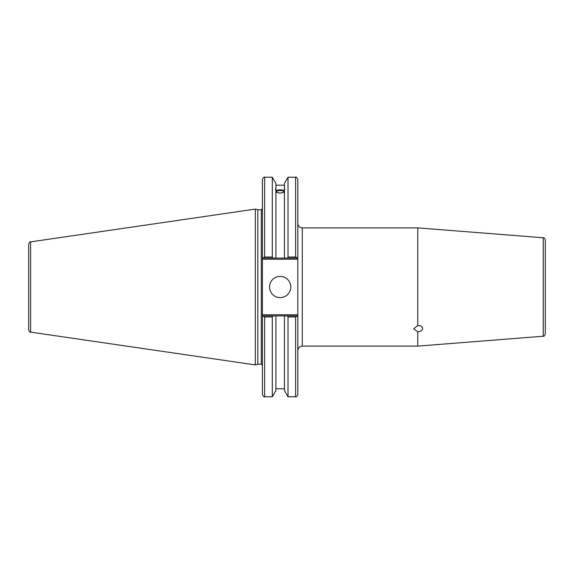 <?xml version="1.0" encoding="UTF-8"?>
<svg xmlns="http://www.w3.org/2000/svg" width="574" height="574" viewBox="0 0 574 574"><rect width="100%" height="100%" fill="white"/><g stroke="black" fill="none" stroke-linecap="round" stroke-linejoin="round"><path stroke-width="0.86" d="M422.622 328.529C422.285 330.552 420.663 331.65 417.757 331.822L413.696 328.794L417.757 325.537C420.663 325.451 422.285 326.448 422.622 328.529M417.757 331.822L417.757 346.108L302.283 346.108L302.283 227.892L417.757 227.892L417.757 325.537M543.248 336.235C543.858 336.622 544.547 335.883 545.3 334.011L545.3 239.989C544.547 238.117 543.858 237.378 543.248 237.765L543.248 336.235L417.757 346.108M297.82 258.113L297.82 179.461C296.873 177.402 296.134 176.663 295.588 177.23L295.588 257.037L297.82 258.113L297.82 314.767L262.411 314.767L262.411 394.539C263.351 396.598 264.097 397.337 264.636 396.77L264.636 316.963L262.411 315.887M297.82 315.887L295.588 316.963L295.588 396.77C296.148 397.33 296.894 396.584 297.82 394.539L297.82 314.767M297.497 315.887L287.409 315.887L288.026 316.963L288.026 396.77L295.588 396.77M287.409 315.887L284.431 315.887L284.431 390.55L288.026 396.77M276.546 191.745A3.616 1.234 180 0 1 280.162 190.511A3.616 1.234 180 0 1 283.778 191.745A3.616 1.234 180 0 1 280.162 192.986A3.616 1.234 180 0 1 276.546 191.745M284.848 189.025L284.431 190.374L284.431 189.054L284.848 189.025M284.431 192.003C281.583 193.345 278.734 193.345 275.893 192.003M275.893 190.374C275.355 189.04 275.355 188.602 275.893 189.054L275.893 258.113L297.497 258.113M275.477 189.025L275.893 189.054L275.893 183.45L272.298 177.23L272.298 257.037L264.636 257.037L264.636 177.23C264.097 176.663 263.351 177.402 262.411 179.461L262.411 259.233L297.82 259.233M275.893 190.69C278.734 189.556 281.583 189.556 284.431 190.69M284.431 191.092A4.685 1.6 0 0 0 280.162 190.145A4.685 1.6 0 0 0 275.893 191.092M262.411 258.113L272.915 258.113L272.298 257.037M272.915 258.113L275.893 258.113M287.409 258.113L288.026 257.037L295.588 257.037L288.026 257.037L288.026 177.23L284.431 183.45L284.431 189.054M262.411 314.767L262.411 259.233M257.826 364.232L257.826 209.768L261.292 209.768L261.292 364.232L257.826 364.232L255.322 364.906L30.609 332.131L30.609 241.869C30.164 241.41 29.532 242.142 28.7 244.079L28.7 329.921C29.532 331.858 30.164 332.59 30.609 332.131M284.431 315.887L262.727 315.887M264.636 316.963L272.298 316.963L272.915 315.887M272.298 316.963L272.298 396.77L264.636 396.77M262.727 258.113L264.636 257.037M28.7 255.129L28.7 244.079M30.609 241.869L255.322 209.094L255.322 364.906M288.026 316.963L295.588 316.963M269.536 287A10.626 10.626 0 0 1 285.472 277.802A10.626 10.626 0 0 1 285.472 296.198A10.626 10.626 0 0 1 269.536 287M284.431 190.374L284.431 258.113M275.893 315.887L275.893 390.55L272.298 396.77M543.248 237.765L417.757 227.892M302.283 346.108C299.571 346.373 298.085 347.858 297.82 350.571M302.283 227.892C299.571 227.627 298.085 226.142 297.82 223.429M275.893 185.187L284.431 185.187M261.292 364.232L262.411 365.351M261.292 209.768L262.411 208.649M288.026 177.23L295.588 177.23M264.636 177.23L272.298 177.23M257.826 209.768L255.322 209.094M275.893 388.813L284.431 388.813"/></g></svg>
